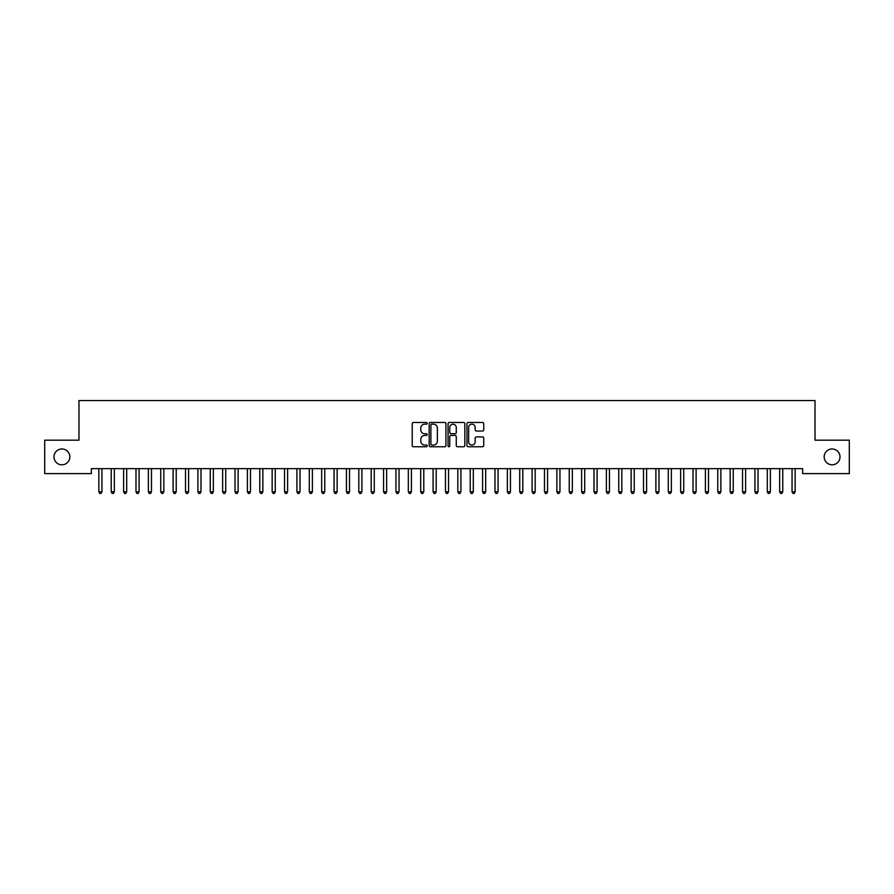 <?xml version="1.0" encoding="UTF-8"?>
<svg xmlns="http://www.w3.org/2000/svg" width="894" height="894" viewBox="0 0 894 894"><rect width="100%" height="100%" fill="white"/><g stroke="black" fill="none" stroke-linecap="round" stroke-linejoin="round"><path stroke-width="1.34" d="M427.198 423.309A0.849 0.849 0 0 0 426.349 422.46L413.43 422.46A1.218 1.218 0 0 0 412.223 423.678L412.223 445.547A1.218 1.218 0 0 0 413.43 446.754L426.349 446.754A0.849 0.849 0 0 0 427.198 445.905A0.849 0.849 0 0 0 426.349 445.056L424.672 445.056A3.889 3.889 0 0 1 420.783 441.167L420.783 439.345A3.889 3.889 0 0 1 424.672 435.456L426.349 435.456A0.849 0.849 0 0 0 427.198 434.607A0.849 0.849 0 0 0 426.349 433.758L424.672 433.758A3.889 3.889 0 0 1 420.783 429.869L420.783 428.047A3.889 3.889 0 0 1 424.672 424.158L426.349 424.158A0.849 0.849 0 0 0 427.198 423.309M824.167 456.89A7.923 7.923 0 0 0 832.091 464.813A7.923 7.923 0 0 0 840.014 456.89A7.923 7.923 0 0 0 832.091 448.967A7.923 7.923 0 0 0 824.167 456.89M53.986 456.89A7.923 7.923 0 0 0 61.909 464.813A7.923 7.923 0 0 0 69.833 456.89A7.923 7.923 0 0 0 61.909 448.967A7.923 7.923 0 0 0 53.986 456.89M482.514 431.02A1.218 1.218 0 0 0 483.721 429.813L483.721 423.678A1.218 1.218 0 0 0 482.514 422.46L468.177 422.46A1.218 1.218 0 0 0 466.959 423.678L466.959 445.547A1.218 1.218 0 0 0 468.177 446.754L482.514 446.754A1.218 1.218 0 0 0 483.721 445.547L483.721 438.138A1.218 1.218 0 0 0 482.514 436.92L476.368 436.92A1.218 1.218 0 0 0 475.161 438.138L475.161 441.804A3.252 3.252 0 0 1 471.909 445.056A3.252 3.252 0 0 1 468.657 441.804L468.657 427.41A3.252 3.252 0 0 1 471.909 424.158A3.252 3.252 0 0 1 475.161 427.41L475.161 429.813A1.218 1.218 0 0 0 476.368 431.02L482.514 431.02M802.633 468.646L91.367 468.646L91.367 473.596L44.7 473.596L44.7 440.183L78.985 440.183L78.985 400.568L815.015 400.568L815.015 440.183L849.3 440.183L849.3 473.596L802.633 473.596L802.633 468.646M445.938 423.678A1.218 1.218 0 0 0 444.72 422.46L430.383 422.46A1.218 1.218 0 0 0 429.165 423.678L429.165 445.547A1.218 1.218 0 0 0 430.383 446.754L444.72 446.754A1.218 1.218 0 0 0 445.938 445.547L445.938 423.678M449.28 422.46L463.617 422.46A1.218 1.218 0 0 1 464.835 423.678L464.835 445.547A1.218 1.218 0 0 1 463.617 446.754L457.482 446.754A1.218 1.218 0 0 1 456.264 445.547L456.264 436.674A1.218 1.218 0 0 0 455.046 435.456L450.978 435.456A1.218 1.218 0 0 0 449.76 436.674L449.76 445.905A0.849 0.849 0 0 1 448.911 446.754A0.849 0.849 0 0 1 448.062 445.905L448.062 423.678A1.218 1.218 0 0 1 449.28 422.46M431.724 424.158A0.849 0.849 0 0 0 430.874 425.008L430.874 444.206A0.849 0.849 0 0 0 431.724 445.056L433.478 445.056A3.889 3.889 0 0 0 437.367 441.167L437.367 428.047A3.889 3.889 0 0 0 433.478 424.158L431.724 424.158M456.264 427.466A3.252 3.252 0 0 0 453.012 424.225A3.252 3.252 0 0 0 449.76 427.466L449.76 432.54A1.218 1.218 0 0 0 450.978 433.758L455.046 433.758A1.218 1.218 0 0 0 456.264 432.54L456.264 427.466M98.698 468.646L98.765 468.836A1.24 1.24 -179.3 0 1 98.854 469.294L98.854 491.823L101.95 491.823L101.95 469.294A1.24 1.24 -179.3 0 1 102.039 468.836L102.117 468.646M101.95 491.823L101.022 493.432L99.782 493.432L98.854 491.823M111.068 468.646L111.147 468.836A1.24 1.24 -179.3 0 1 111.236 469.294L111.236 491.823L114.331 491.823L114.331 469.294A1.24 1.24 -179.3 0 1 114.421 468.836L114.488 468.646M114.331 491.823L113.404 493.432L112.163 493.432L111.236 491.823M123.45 468.646L123.528 468.836A1.24 1.24 -179.3 0 1 123.618 469.294L123.618 491.823L126.702 491.823L126.702 469.294A1.24 1.24 -179.3 0 1 126.792 468.836L126.87 468.646M126.702 491.823L125.775 493.432L124.545 493.432L123.618 491.823M135.832 468.646L135.899 468.836A1.24 1.24 -179.3 0 1 135.989 469.294L135.989 491.823L139.084 491.823L139.084 469.294A1.24 1.24 -179.3 0 1 139.173 468.836L139.252 468.646M139.084 491.823L138.157 493.432L136.916 493.432L135.989 491.823M148.203 468.646L148.281 468.836A1.24 1.24 -179.3 0 1 148.37 469.294L148.37 491.823L151.466 491.823L151.466 469.294A1.24 1.24 -179.3 0 1 151.555 468.836L151.622 468.646M151.466 491.823L150.538 493.432L149.298 493.432L148.37 491.823M160.585 468.646L160.663 468.836A1.24 1.24 -179.3 0 1 160.752 469.294L160.752 491.823L163.848 491.823L163.848 469.294A1.24 1.24 -179.3 0 1 163.937 468.836L164.004 468.646M163.848 491.823L162.909 493.432L161.68 493.432L160.752 491.823M172.967 468.646L173.034 468.836A1.24 1.24 -179.3 0 1 173.123 469.294L173.123 491.823L176.219 491.823L176.219 469.294A1.24 1.24 -179.3 0 1 176.308 468.836L176.386 468.646M176.219 491.823L175.291 493.432L174.051 493.432L173.123 491.823M185.337 468.646L185.416 468.836A1.24 1.24 -179.3 0 1 185.505 469.294L185.505 491.823L188.6 491.823L188.6 469.294A1.24 1.24 -179.3 0 1 188.69 468.836L188.757 468.646M188.6 491.823L187.673 493.432L186.433 493.432L185.505 491.823M197.719 468.646L197.797 468.836A1.24 1.24 -179.3 0 1 197.887 469.294L197.887 491.823L200.982 491.823L200.982 469.294A1.24 1.24 -179.3 0 1 201.072 468.836L201.139 468.646M200.982 491.823L200.055 493.432L198.814 493.432L197.887 491.823M210.101 468.646L210.168 468.836A1.24 1.24 -179.3 0 1 210.258 469.294L210.258 491.823L213.353 491.823L213.353 469.294A1.24 1.24 -179.3 0 1 213.442 468.836L213.521 468.646M213.353 491.823L212.426 493.432L211.185 493.432L210.258 491.823M222.483 468.646L222.55 468.836A1.24 1.24 -179.3 0 1 222.64 469.294L222.64 491.823L225.735 491.823L225.735 469.294A1.24 1.24 -179.3 0 1 225.824 468.836L225.903 468.646M225.735 491.823L224.807 493.432L223.567 493.432L222.64 491.823M234.854 468.646L234.932 468.836A1.24 1.24 -179.3 0 1 235.021 469.294L235.021 491.823L238.117 491.823L238.117 469.294A1.24 1.24 -179.3 0 1 238.206 468.836L238.273 468.646M238.117 491.823L237.189 493.432L235.949 493.432L235.021 491.823M247.236 468.646L247.303 468.836A1.24 1.24 -179.3 0 1 247.392 469.294L247.392 491.823L250.488 491.823L250.488 469.294A1.24 1.24 -179.3 0 1 250.577 468.836L250.655 468.646M250.488 491.823L249.56 493.432L248.331 493.432L247.392 491.823M259.618 468.646L259.685 468.836A1.24 1.24 -179.3 0 1 259.774 469.294L259.774 491.823L262.87 491.823L262.87 469.294A1.24 1.24 -179.3 0 1 262.959 468.836L263.037 468.646M262.87 491.823L261.942 493.432L260.702 493.432L259.774 491.823M271.988 468.646L272.067 468.836A1.24 1.24 -179.3 0 1 272.156 469.294L272.156 491.823L275.251 491.823L275.251 469.294A1.24 1.24 -179.3 0 1 275.341 468.836L275.408 468.646M275.251 491.823L274.324 493.432L273.083 493.432L272.156 491.823M284.37 468.646L284.448 468.836A1.24 1.24 -179.3 0 1 284.538 469.294L284.538 491.823L287.622 491.823L287.622 469.294A1.24 1.24 -179.3 0 1 287.712 468.836L287.79 468.646M287.622 491.823L286.695 493.432L285.465 493.432L284.538 491.823M296.752 468.646L296.819 468.836A1.24 1.24 -179.3 0 1 296.909 469.294L296.909 491.823L300.004 491.823L300.004 469.294A1.24 1.24 -179.3 0 1 300.093 468.836L300.172 468.646M300.004 491.823L299.077 493.432L297.836 493.432L296.909 491.823M309.123 468.646L309.201 468.836A1.24 1.24 -179.3 0 1 309.29 469.294L309.29 491.823L312.386 491.823L312.386 469.294A1.24 1.24 -179.3 0 1 312.475 468.836L312.542 468.646M312.386 491.823L311.458 493.432L310.218 493.432L309.29 491.823M321.505 468.646L321.583 468.836A1.24 1.24 -179.3 0 1 321.672 469.294L321.672 491.823L324.768 491.823L324.768 469.294A1.24 1.24 -179.3 0 1 324.857 468.836L324.924 468.646M324.768 491.823L323.829 493.432L322.6 493.432L321.672 491.823M333.887 468.646L333.954 468.836A1.24 1.24 -179.3 0 1 334.043 469.294L334.043 491.823L337.139 491.823L337.139 469.294A1.24 1.24 -179.3 0 1 337.228 468.836L337.306 468.646M337.139 491.823L336.211 493.432L334.971 493.432L334.043 491.823M346.257 468.646L346.336 468.836A1.24 1.24 -179.3 0 1 346.425 469.294L346.425 491.823L349.52 491.823L349.52 469.294A1.24 1.24 -179.3 0 1 349.61 468.836L349.677 468.646M349.52 491.823L348.593 493.432L347.353 493.432L346.425 491.823M358.639 468.646L358.717 468.836A1.24 1.24 -179.3 0 1 358.807 469.294L358.807 491.823L361.902 491.823L361.902 469.294A1.24 1.24 -179.3 0 1 361.992 468.836L362.059 468.646M361.902 491.823L360.975 493.432L359.734 493.432L358.807 491.823M371.021 468.646L371.088 468.836A1.24 1.24 -179.3 0 1 371.178 469.294L371.178 491.823L374.273 491.823L374.273 469.294A1.24 1.24 -179.3 0 1 374.362 468.836L374.441 468.646M374.273 491.823L373.346 493.432L372.105 493.432L371.178 491.823M383.403 468.646L383.47 468.836A1.24 1.24 -179.3 0 1 383.56 469.294L383.56 491.823L386.655 491.823L386.655 469.294A1.24 1.24 -179.3 0 1 386.744 468.836L386.823 468.646M386.655 491.823L385.727 493.432L384.487 493.432L383.56 491.823M395.774 468.646L395.852 468.836A1.24 1.24 -179.3 0 1 395.941 469.294L395.941 491.823L399.037 491.823L399.037 469.294A1.24 1.24 -179.3 0 1 399.126 468.836L399.193 468.646M399.037 491.823L398.109 493.432L396.869 493.432L395.941 491.823M408.156 468.646L408.223 468.836A1.24 1.24 -179.3 0 1 408.312 469.294L408.312 491.823L411.408 491.823L411.408 469.294A1.24 1.24 -179.3 0 1 411.497 468.836L411.575 468.646M411.408 491.823L410.48 493.432L409.251 493.432L408.312 491.823M420.538 468.646L420.605 468.836A1.24 1.24 -179.3 0 1 420.694 469.294L420.694 491.823L423.79 491.823L423.79 469.294A1.24 1.24 -179.3 0 1 423.879 468.836L423.957 468.646M423.79 491.823L422.862 493.432L421.622 493.432L420.694 491.823M432.908 468.646L432.987 468.836A1.24 1.24 -179.3 0 1 433.076 469.294L433.076 491.823L436.171 491.823L436.171 469.294A1.24 1.24 -179.3 0 1 436.261 468.836L436.328 468.646M436.171 491.823L435.244 493.432L434.003 493.432L433.076 491.823M445.29 468.646L445.368 468.836A1.24 1.24 -179.3 0 1 445.458 469.294L445.458 491.823L448.542 491.823L448.542 469.294A1.24 1.24 -179.3 0 1 448.632 468.836L448.71 468.646M448.542 491.823L447.615 493.432L446.385 493.432L445.458 491.823M457.672 468.646L457.739 468.836A1.24 1.24 -179.3 0 1 457.829 469.294L457.829 491.823L460.924 491.823L460.924 469.294A1.24 1.24 -179.3 0 1 461.013 468.836L461.092 468.646M460.924 491.823L459.997 493.432L458.756 493.432L457.829 491.823M470.043 468.646L470.121 468.836A1.24 1.24 -179.3 0 1 470.21 469.294L470.21 491.823L473.306 491.823L473.306 469.294A1.24 1.24 -179.3 0 1 473.395 468.836L473.462 468.646M473.306 491.823L472.378 493.432L471.138 493.432L470.21 491.823M482.425 468.646L482.503 468.836A1.24 1.24 -179.3 0 1 482.592 469.294L482.592 491.823L485.688 491.823L485.688 469.294A1.24 1.24 -179.3 0 1 485.777 468.836L485.844 468.646M485.688 491.823L484.749 493.432L483.52 493.432L482.592 491.823M494.807 468.646L494.874 468.836A1.24 1.24 -179.3 0 1 494.963 469.294L494.963 491.823L498.059 491.823L498.059 469.294A1.24 1.24 -179.3 0 1 498.148 468.836L498.226 468.646M498.059 491.823L497.131 493.432L495.891 493.432L494.963 491.823M507.177 468.646L507.256 468.836A1.24 1.24 -179.3 0 1 507.345 469.294L507.345 491.823L510.44 491.823L510.44 469.294A1.24 1.24 -179.3 0 1 510.53 468.836L510.597 468.646M510.44 491.823L509.513 493.432L508.273 493.432L507.345 491.823M519.559 468.646L519.637 468.836A1.24 1.24 -179.3 0 1 519.727 469.294L519.727 491.823L522.822 491.823L522.822 469.294A1.24 1.24 -179.3 0 1 522.912 468.836L522.979 468.646M522.822 491.823L521.895 493.432L520.654 493.432L519.727 491.823M531.941 468.646L532.008 468.836A1.24 1.24 -179.3 0 1 532.098 469.294L532.098 491.823L535.193 491.823L535.193 469.294A1.24 1.24 -179.3 0 1 535.282 468.836L535.361 468.646M535.193 491.823L534.266 493.432L533.025 493.432L532.098 491.823M544.323 468.646L544.39 468.836A1.24 1.24 -179.3 0 1 544.48 469.294L544.48 491.823L547.575 491.823L547.575 469.294A1.24 1.24 -179.3 0 1 547.664 468.836L547.743 468.646M547.575 491.823L546.647 493.432L545.407 493.432L544.48 491.823M556.694 468.646L556.772 468.836A1.24 1.24 -179.3 0 1 556.861 469.294L556.861 491.823L559.957 491.823L559.957 469.294A1.24 1.24 -179.3 0 1 560.046 468.836L560.113 468.646M559.957 491.823L559.029 493.432L557.789 493.432L556.861 491.823M569.076 468.646L569.143 468.836A1.24 1.24 -179.3 0 1 569.232 469.294L569.232 491.823L572.328 491.823L572.328 469.294A1.24 1.24 -179.3 0 1 572.417 468.836L572.495 468.646M572.328 491.823L571.4 493.432L570.171 493.432L569.232 491.823M581.458 468.646L581.525 468.836A1.24 1.24 -179.3 0 1 581.614 469.294L581.614 491.823L584.71 491.823L584.71 469.294A1.24 1.24 -179.3 0 1 584.799 468.836L584.877 468.646M584.71 491.823L583.782 493.432L582.542 493.432L581.614 491.823M593.828 468.646L593.907 468.836A1.24 1.24 -179.3 0 1 593.996 469.294L593.996 491.823L597.091 491.823L597.091 469.294A1.24 1.24 -179.3 0 1 597.181 468.836L597.248 468.646M597.091 491.823L596.164 493.432L594.923 493.432L593.996 491.823M606.21 468.646L606.288 468.836A1.24 1.24 -179.3 0 1 606.378 469.294L606.378 491.823L609.462 491.823L609.462 469.294A1.24 1.24 -179.3 0 1 609.552 468.836L609.63 468.646M609.462 491.823L608.535 493.432L607.305 493.432L606.378 491.823M618.592 468.646L618.659 468.836A1.24 1.24 -179.3 0 1 618.749 469.294L618.749 491.823L621.844 491.823L621.844 469.294A1.24 1.24 -179.3 0 1 621.933 468.836L622.012 468.646M621.844 491.823L620.917 493.432L619.676 493.432L618.749 491.823M630.963 468.646L631.041 468.836A1.24 1.24 -179.3 0 1 631.13 469.294L631.13 491.823L634.226 491.823L634.226 469.294A1.24 1.24 -179.3 0 1 634.315 468.836L634.382 468.646M634.226 491.823L633.298 493.432L632.058 493.432L631.13 491.823M643.345 468.646L643.423 468.836A1.24 1.24 -179.3 0 1 643.512 469.294L643.512 491.823L646.608 491.823L646.608 469.294A1.24 1.24 -179.3 0 1 646.697 468.836L646.764 468.646M646.608 491.823L645.669 493.432L644.44 493.432L643.512 491.823M655.727 468.646L655.794 468.836A1.24 1.24 -179.3 0 1 655.883 469.294L655.883 491.823L658.979 491.823L658.979 469.294A1.24 1.24 -179.3 0 1 659.068 468.836L659.146 468.646M658.979 491.823L658.051 493.432L656.811 493.432L655.883 491.823M668.097 468.646L668.176 468.836A1.24 1.24 -179.3 0 1 668.265 469.294L668.265 491.823L671.36 491.823L671.36 469.294A1.24 1.24 -179.3 0 1 671.45 468.836L671.517 468.646M671.36 491.823L670.433 493.432L669.193 493.432L668.265 491.823M680.479 468.646L680.558 468.836A1.24 1.24 -179.3 0 1 680.647 469.294L680.647 491.823L683.742 491.823L683.742 469.294A1.24 1.24 -179.3 0 1 683.832 468.836L683.899 468.646M683.742 491.823L682.815 493.432L681.574 493.432L680.647 491.823M692.861 468.646L692.928 468.836A1.24 1.24 -179.3 0 1 693.018 469.294L693.018 491.823L696.113 491.823L696.113 469.294A1.24 1.24 -179.3 0 1 696.202 468.836L696.281 468.646M696.113 491.823L695.186 493.432L693.945 493.432L693.018 491.823M705.243 468.646L705.31 468.836A1.24 1.24 -179.3 0 1 705.4 469.294L705.4 491.823L708.495 491.823L708.495 469.294A1.24 1.24 -179.3 0 1 708.584 468.836L708.663 468.646M708.495 491.823L707.567 493.432L706.327 493.432L705.4 491.823M717.614 468.646L717.692 468.836A1.24 1.24 -179.3 0 1 717.781 469.294L717.781 491.823L720.877 491.823L720.877 469.294A1.24 1.24 -179.3 0 1 720.966 468.836L721.033 468.646M720.877 491.823L719.949 493.432L718.709 493.432L717.781 491.823M729.996 468.646L730.063 468.836A1.24 1.24 -179.3 0 1 730.152 469.294L730.152 491.823L733.248 491.823L733.248 469.294A1.24 1.24 -179.3 0 1 733.337 468.836L733.415 468.646M733.248 491.823L732.32 493.432L731.091 493.432L730.152 491.823M742.378 468.646L742.445 468.836A1.24 1.24 -179.3 0 1 742.534 469.294L742.534 491.823L745.63 491.823L745.63 469.294A1.24 1.24 -179.3 0 1 745.719 468.836L745.797 468.646M745.63 491.823L744.702 493.432L743.462 493.432L742.534 491.823M754.748 468.646L754.827 468.836A1.24 1.24 -179.3 0 1 754.916 469.294L754.916 491.823L758.011 491.823L758.011 469.294A1.24 1.24 -179.3 0 1 758.101 468.836L758.168 468.646M758.011 491.823L757.084 493.432L755.843 493.432L754.916 491.823M767.13 468.646L767.208 468.836A1.24 1.24 -179.3 0 1 767.298 469.294L767.298 491.823L770.382 491.823L770.382 469.294A1.24 1.24 -179.3 0 1 770.472 468.836L770.55 468.646M770.382 491.823L769.455 493.432L768.225 493.432L767.298 491.823M779.512 468.646L779.579 468.836A1.24 1.24 -179.3 0 1 779.669 469.294L779.669 491.823L782.764 491.823L782.764 469.294A1.24 1.24 -179.3 0 1 782.853 468.836L782.932 468.646M782.764 491.823L781.837 493.432L780.596 493.432L779.669 491.823M791.883 468.646L791.961 468.836A1.24 1.24 -179.3 0 1 792.05 469.294L792.05 491.823L795.146 491.823L795.146 469.294A1.24 1.24 -179.3 0 1 795.235 468.836L795.302 468.646M795.146 491.823L794.218 493.432L792.978 493.432L792.05 491.823"/></g></svg>
